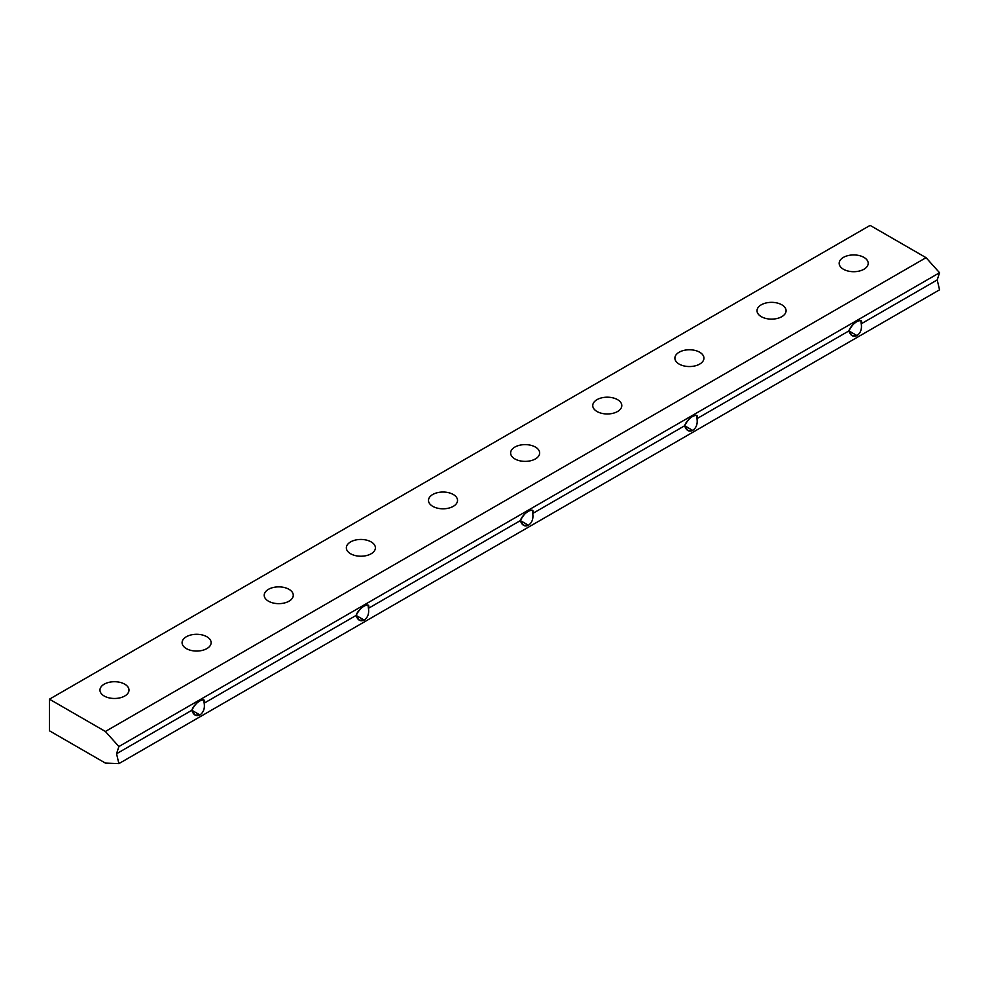 <?xml version="1.0" encoding="UTF-8"?>
<svg xmlns="http://www.w3.org/2000/svg" width="989" height="989" viewBox="0 0 989 989"><rect width="100%" height="100%" fill="white"/><g stroke="black" fill="none" stroke-linecap="round" stroke-linejoin="round"><path stroke-width="1.48" d="M49.45 730.797L49.45 699.186L870.11 225.381L49.45 699.186L105.39 731.477L926.05 257.672L870.11 225.381L926.05 257.672L105.39 731.477L118.89 746.547L116.554 753.742L118.89 763.619L939.55 289.814L937.213 279.936L861.246 323.799C862.049 329.003 860.64 332.934 857.03 335.592C853.173 337.249 850.478 335.691 848.921 330.907L696.973 418.631C697.777 423.848 696.38 427.78 692.757 430.425C688.9 432.082 686.205 430.524 684.66 425.752L532.712 513.476C533.516 518.681 532.107 522.612 528.485 525.27C524.64 526.927 521.932 525.369 520.387 520.585L368.44 608.322C369.243 613.526 367.834 617.457 364.224 620.103C360.367 621.76 357.672 620.202 356.114 615.43L204.167 703.154C204.97 708.359 203.573 712.29 199.951 714.948C196.094 716.605 193.399 715.047 191.854 710.275L116.554 753.742L191.854 710.275C194.042 702.746 206.961 695.292 204.167 703.154L356.114 615.43C358.315 607.901 371.234 600.447 368.44 608.322L520.387 520.585C522.588 513.068 535.494 505.614 532.712 513.476L684.66 425.752C686.848 418.223 699.767 410.769 696.973 418.631L848.921 330.907C851.121 323.391 864.04 315.924 861.246 323.799L937.213 279.936L939.55 272.741L118.89 746.547L939.55 272.741L926.05 257.672L939.55 272.741L937.213 279.936L939.55 289.814L118.89 763.619L105.39 763.088L49.45 730.797L105.39 763.088L118.89 763.619L116.554 753.742L118.89 746.547L105.39 731.477L49.45 699.186L49.45 730.797M186.34 648.599A14.514 8.382 180 0 1 192.855 634.579A14.514 8.382 180 0 1 210.632 644.84A14.514 8.382 180 0 1 186.34 648.599A14.514 8.382 0 0 0 202.164 650.416A14.514 8.382 0 0 0 211.127 642.677A14.514 8.382 0 0 0 196.613 634.295A14.514 8.382 0 0 0 182.087 642.677A14.514 8.382 0 0 0 186.34 648.599M350.613 553.766A14.514 8.382 180 0 1 357.116 539.734A14.514 8.382 180 0 1 374.905 550.008A14.514 8.382 180 0 1 350.613 553.766A14.514 8.382 0 0 0 366.437 555.583A14.514 8.382 0 0 0 375.4 547.832A14.514 8.382 0 0 0 360.874 539.45A14.514 8.382 0 0 0 346.36 547.832A14.514 8.382 0 0 0 350.613 553.766M514.873 458.921A14.514 8.382 180 0 1 521.388 444.902A14.514 8.382 180 0 1 539.166 455.163A14.514 8.382 180 0 1 514.873 458.921A14.514 8.382 0 0 0 530.697 460.738A14.514 8.382 0 0 0 539.66 452.999A14.514 8.382 0 0 0 525.147 444.617A14.514 8.382 0 0 0 510.621 452.999A14.514 8.382 0 0 0 514.873 458.921M679.146 364.088A14.514 8.382 180 0 1 685.661 350.057A14.514 8.382 180 0 1 703.439 360.33A14.514 8.382 180 0 1 679.146 364.088A14.514 8.382 0 0 0 694.97 365.905A14.514 8.382 0 0 0 703.933 358.154A14.514 8.382 0 0 0 689.42 349.772A14.514 8.382 0 0 0 674.894 358.154A14.514 8.382 0 0 0 679.146 364.088M843.419 269.243A14.514 8.382 180 0 1 849.922 255.224A14.514 8.382 180 0 1 867.712 265.485A14.514 8.382 180 0 1 843.419 269.243A14.514 8.382 0 0 0 859.243 271.06A14.514 8.382 0 0 0 868.206 263.321A14.514 8.382 0 0 0 853.68 254.939A14.514 8.382 0 0 0 839.167 263.321A14.514 8.382 0 0 0 843.419 269.243M761.283 316.665A14.514 8.382 180 0 1 767.785 302.634A14.514 8.382 180 0 1 785.575 312.907A14.514 8.382 180 0 1 761.283 316.665A14.514 8.382 0 0 0 777.107 318.483A14.514 8.382 0 0 0 786.07 310.731A14.514 8.382 0 0 0 771.544 302.35A14.514 8.382 0 0 0 757.03 310.731A14.514 8.382 0 0 0 761.283 316.665M597.01 411.511A14.514 8.382 180 0 1 603.525 397.479A14.514 8.382 180 0 1 621.302 407.752A14.514 8.382 180 0 1 597.01 411.511A14.514 8.382 0 0 0 612.834 413.328A14.514 8.382 0 0 0 621.797 405.577A14.514 8.382 0 0 0 607.283 397.195A14.514 8.382 0 0 0 592.757 405.577A14.514 8.382 0 0 0 597.01 411.511M432.749 506.343A14.514 8.382 180 0 1 439.252 492.324A14.514 8.382 180 0 1 457.042 502.585A14.514 8.382 180 0 1 432.749 506.343A14.514 8.382 0 0 0 448.573 508.161A14.514 8.382 0 0 0 457.536 500.422A14.514 8.382 0 0 0 443.01 492.04A14.514 8.382 0 0 0 428.497 500.422A14.514 8.382 0 0 0 432.749 506.343M268.476 601.188A14.514 8.382 180 0 1 274.979 587.157A14.514 8.382 180 0 1 292.769 597.43A14.514 8.382 180 0 1 268.476 601.188A14.514 8.382 0 0 0 284.3 603.006A14.514 8.382 0 0 0 293.263 595.254A14.514 8.382 0 0 0 278.737 586.873A14.514 8.382 0 0 0 264.224 595.254A14.514 8.382 0 0 0 268.476 601.188M104.204 696.021A14.514 8.382 180 0 1 110.719 682.002A14.514 8.382 180 0 1 128.496 692.263A14.514 8.382 180 0 1 104.204 696.021A14.514 8.382 0 0 0 120.028 697.838A14.514 8.382 0 0 0 128.99 690.099A14.514 8.382 0 0 0 114.477 681.718A14.514 8.382 0 0 0 99.951 690.099A14.514 8.382 0 0 0 104.204 696.021M848.921 330.907L852.098 335.691L857.03 335.592L848.921 330.907L857.03 335.592C860.64 332.934 862.049 329.003 861.246 323.799L860.813 320.597C856.4 320.671 852.431 324.108 848.921 330.907M684.66 425.752L687.837 430.536L692.757 430.425L684.66 425.752L692.757 430.425C696.38 427.78 697.777 423.848 696.973 418.631L696.54 415.442C692.127 415.516 688.171 418.953 684.66 425.752M520.387 520.585L523.564 525.369L528.485 525.27L520.387 520.585L528.485 525.27C532.107 522.612 533.516 518.681 532.712 513.476L532.28 510.287C527.854 510.361 523.898 513.798 520.387 520.585M356.114 615.43L359.291 620.214L364.224 620.103L356.114 615.43L364.224 620.103C367.834 617.457 369.243 613.526 368.44 608.322L368.007 605.12C363.593 605.194 359.625 608.631 356.114 615.43M191.854 710.275L195.031 715.047L199.951 714.948L191.854 710.275L199.951 714.948C203.573 712.29 204.97 708.359 204.167 703.154L203.734 699.965C199.321 700.039 195.365 703.476 191.854 710.275"/></g></svg>
